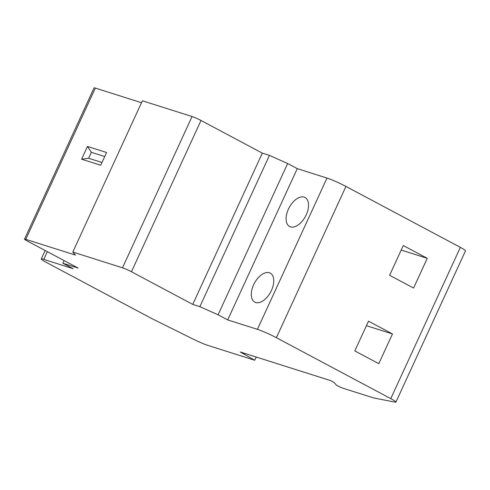 <?xml version="1.0" encoding="UTF-8"?>
<svg xmlns="http://www.w3.org/2000/svg" width="490" height="490" viewBox="0 0 490 490"><rect width="100%" height="100%" fill="white"/><g stroke="black" fill="none" stroke-linecap="round" stroke-linejoin="round"><path stroke-width="0.73" d="M395.926 402.1L465.5 250.831A14.081 1.201 -155.3 0 0 460.349 247.364L345.958 186.427A14.902 1.274 -155.3 0 0 327.002 178.066L297.265 168.64L287.648 163.519L269.433 155.385L262.315 153.131L201.023 120.473A7.044 0.6 -155.3 0 0 192.068 116.528L142.388 100.781L72.808 252.05L75.442 255.094L25.762 239.347A7.044 0.6 -155.3 0 0 24.5 239.145A7.044 0.6 -155.3 0 0 27.073 240.872L78.094 268.055L62.885 263.234L73.157 268.704L43.788 259.394A14.081 1.201 -155.3 0 0 41.264 258.983A14.081 1.201 -155.3 0 0 46.415 262.444L151.153 318.243L192.999 339.037A14.081 1.201 -155.3 0 0 207.993 345.432L254.751 360.26L240.222 351.961L330.664 380.632L334.094 382.451L336.538 385.293A5.635 0.484 -155.3 0 0 343.723 388.466L372.602 397.617A14.081 1.201 -155.3 0 0 374.231 398.058L395.032 402.125A14.081 1.201 -155.3 0 0 395.926 402.1A14.081 1.201 -155.3 0 0 390.775 398.633L276.385 337.696A14.902 1.274 -155.3 0 0 257.421 329.335L227.691 319.909L218.075 314.788L199.859 306.654L192.742 304.4L131.449 271.742A7.044 0.6 -155.3 0 0 122.488 267.797L72.808 252.05M141.494 102.71L95.336 88.078A7.044 0.6 -155.3 0 0 94.074 87.875L24.5 239.145M244.688 353.376L244.332 354.148M256.233 357.032L254.751 360.26M64.098 260.6L62.885 263.234M81.603 159.189L100.713 165.246L106.575 152.5L87.465 146.443L81.603 159.189L88.629 158.264L101.975 162.496M262.315 153.131L192.742 304.4M269.433 155.385L199.859 306.654M287.648 163.519L218.075 314.788M297.265 168.64L227.691 319.909M290.472 226.858A16.427 9.249 -62 0 0 305.864 215.582A16.427 9.249 -62 0 0 305.037 197.488A16.427 9.249 -62 0 0 304.155 197.115A16.427 9.249 -62 0 0 288.763 208.397A16.427 9.249 -62 0 0 289.59 226.49A16.427 9.249 -62 0 0 290.472 226.858M255.688 302.495A16.427 9.249 -62 0 0 271.074 291.213A16.427 9.249 -62 0 0 270.253 273.12A16.427 9.249 -62 0 0 269.365 272.752A16.427 9.249 -62 0 0 253.973 284.029A16.427 9.249 -62 0 0 254.8 302.122A16.427 9.249 -62 0 0 255.688 302.495M427.262 258.31L403.288 245.539L389.611 275.282L413.578 288.053L427.262 258.31L401.218 250.053M392.472 333.941L368.505 321.171L354.821 350.913L378.795 363.684L392.472 333.941L366.428 325.685M87.465 146.443L91.367 152.31L104.713 156.543M91.367 152.31L88.629 158.264M460.349 247.364L390.775 398.633M47.34 251.67L43.788 259.394M95.336 88.078L25.762 239.347M192.068 116.528L122.488 267.797M201.023 120.473L131.449 271.742M327.002 178.066L257.421 329.335M345.958 186.427L276.385 337.696M45.16 250.506L41.264 258.983"/></g></svg>
